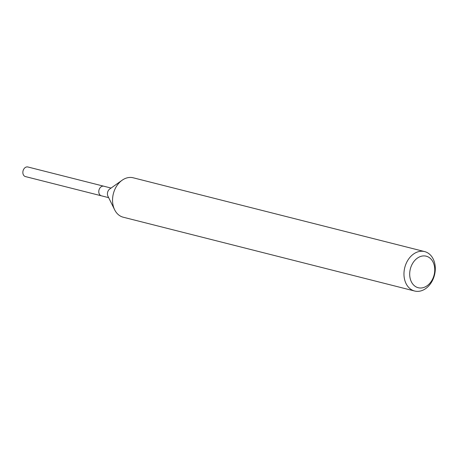 <?xml version="1.0" encoding="UTF-8"?>
<svg xmlns="http://www.w3.org/2000/svg" width="458" height="458" viewBox="0 0 458 458"><rect width="100%" height="100%" fill="white"/><g stroke="black" fill="none" stroke-linecap="round" stroke-linejoin="round"><path stroke-width="0.69" d="M414.639 291.013L123.225 217.212A20.335 15.32 -75.8 0 1 114.643 209.787L107.928 196.19A4.946 3.727 -75.8 0 1 107.47 193.081A4.946 3.727 -75.8 0 1 109.748 188.999L122.126 180.234A20.335 15.32 -75.8 0 1 133.204 177.79L424.623 251.591A20.335 15.32 -75.8 0 1 435.1 271.794A20.335 15.32 -75.8 0 1 414.639 291.013A20.335 15.32 -75.8 0 1 404.162 270.81A20.335 15.32 -75.8 0 1 424.623 251.591M98.831 190.894A4.946 3.727 -75.8 0 0 101.378 195.806A4.946 3.727 -75.8 0 1 98.825 190.894A4.946 3.727 -75.8 0 1 103.806 186.217L111.076 188.061M114.643 209.787A20.335 15.32 -75.8 0 1 112.742 197.009A20.335 15.32 -75.8 0 1 122.126 180.234M434.596 272.35A16.265 12.257 -75.8 0 1 420.221 288.008A16.265 12.257 -75.8 0 1 409.847 271.565A16.265 12.257 -75.8 0 1 424.223 255.907A16.265 12.257 -75.8 0 1 434.596 272.35M101.292 195.784L25.448 176.582A4.946 3.727 -75.8 0 1 22.9 171.664A4.946 3.727 -75.8 0 1 27.881 166.987L103.72 186.194M101.378 195.806L108.649 197.65"/></g></svg>
